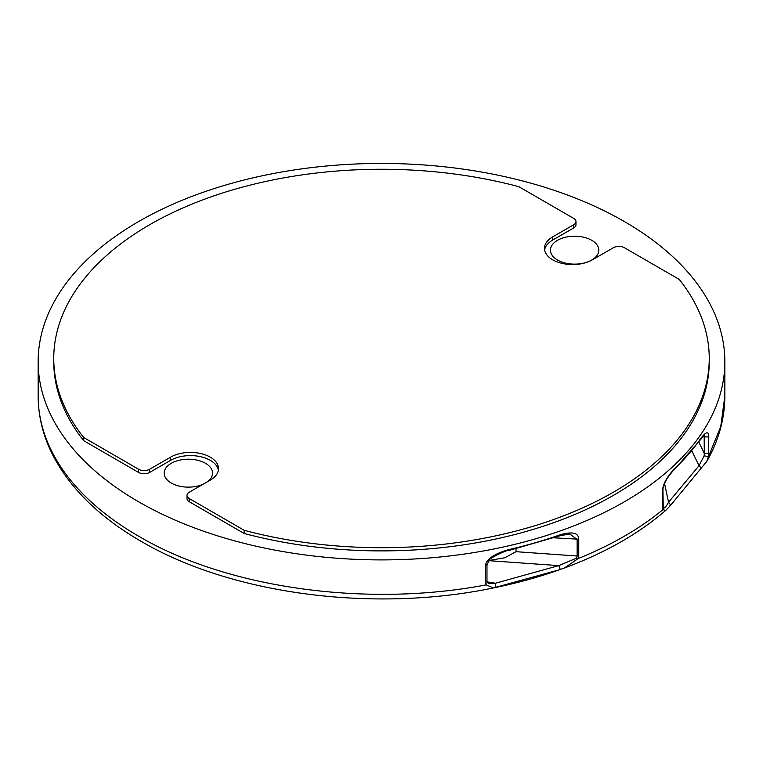 <?xml version="1.0" encoding="UTF-8"?>
<svg xmlns="http://www.w3.org/2000/svg" width="763" height="763" viewBox="0 0 763 763"><rect width="100%" height="100%" fill="white"/><g stroke="black" fill="none" stroke-linecap="round" stroke-linejoin="round"><path stroke-width="1.14" d="M493.451 587.939L559.46 569.761A338.705 195.547 180 0 1 495.95 587.424L493.413 587.949C373.975 612.832 232.677 594.568 142.49 542.121C100.792 518.268 71.073 489.608 53.334 456.131C43.272 436.703 38.207 416.684 38.15 396.073A343.35 198.227 0 0 0 138.713 536.246L140.22 537.114C228.461 588.454 367.28 607.615 486.203 584.868L485.344 582.474L485.344 565.908C486.06 559.441 493.747 554.024 508.425 549.684L507.557 550.342M508.425 549.684A343.35 198.227 0 0 0 560.452 534.672C572.536 531.353 578.64 532.86 578.755 539.212L578.755 555.779L578.154 558.573L564.496 567.968C604.849 553.013 638.564 533.842 665.632 510.466L662.952 509.617L662.532 507.414L662.532 490.847C662.856 484.19 666.862 476.846 674.53 468.806A343.35 198.227 0 0 0 700.529 438.773C706.023 431.476 708.77 430.857 708.77 436.913L708.493 456.522L720.73 426.67L724.85 396.073L724.85 361.672A343.35 198.227 0 0 0 624.287 221.499A343.35 198.227 0 0 0 250.102 178.532A343.35 198.227 0 0 0 38.15 361.672A343.35 198.227 0 0 0 138.713 501.844A343.35 198.227 0 0 0 512.898 544.811A343.35 198.227 0 0 0 724.85 361.672M708.77 453.48L704.287 453.441L704.125 455.873L708.493 456.522L706.776 461.443M559.537 569.742L564.486 567.977L559.613 569.703M493.413 587.949L486.203 584.868L487.328 582.131L489.255 583.752L495.464 583.228L487.166 581.883M203.149 484.228A24.187 13.963 180 0 1 171.274 483.046A24.187 13.963 180 0 1 164.188 473.174A24.187 13.963 180 0 1 179.114 460.27A24.187 13.963 180 0 1 205.485 463.294A24.187 13.963 180 0 1 212.562 473.174A24.187 13.963 180 0 1 207.507 481.711M557.515 260.049A24.187 13.963 180 0 1 550.438 250.169A24.187 13.963 180 0 1 565.364 237.264A24.187 13.963 180 0 1 591.726 240.297A24.187 13.963 180 0 1 598.812 250.169A24.187 13.963 180 0 1 583.886 263.073A24.187 13.963 180 0 1 557.515 260.049M495.921 587.434L495.464 583.228L558.754 565.621L559.985 568.683L559.46 569.761M669.685 506.117L670.534 504.858L668.541 502.235C666.252 506.498 664.487 508.454 663.247 508.091L662.952 490.075C662.799 487.357 664.363 483.227 667.654 477.686L674.53 468.806M700.3 469.436L701.235 468.062L699.032 465.697L668.541 502.235L664.554 483.484M700.529 438.773L700.215 439.688M704.154 435.12L704.287 453.441L698.689 441.872M578.755 555.779L577.133 556.017L576.542 558.154L578.154 558.573A343.35 198.227 0 0 0 662.952 509.617L662.942 490.218M560.452 534.672L559.231 535.435M485.344 582.474L486.975 581.187L486.975 564.62L489.646 559.823C487.013 559.66 507.242 549.427 508.082 550.714L560.004 535.731L569.875 534.014L577.133 539.451L577.133 556.017L516.026 551.687L516.026 548.816M576.542 558.154L558.754 565.621L488.864 560.671M665.632 510.466L670.143 505.859L706.862 461.291C718.775 440.299 724.774 418.553 724.85 396.064M704.125 455.873L699.032 465.697L691.841 450.838M489.035 560.471L504.868 557.753L516.026 551.687M149.92 224.589A327.747 189.224 180 0 1 518.84 186.677L573.69 218.39A7.802 4.502 180 0 1 575.979 221.575A7.802 4.502 180 0 1 573.69 224.761L552.708 236.864A28.088 16.223 0 0 0 544.458 248.337A28.088 16.223 0 0 0 561.797 263.321A28.088 16.223 0 0 0 592.403 259.821L613.385 247.717A7.802 4.502 180 0 1 624.42 247.727L679.27 279.439A327.747 189.224 180 0 1 709.247 358.486A327.747 189.224 180 0 1 244.16 530.295L189.31 498.573A7.802 4.502 180 0 1 187.021 495.397A7.802 4.502 180 0 1 189.31 492.202L210.292 480.108A28.088 16.223 0 0 0 218.542 468.635A28.088 16.223 0 0 0 201.203 453.651A28.088 16.223 0 0 0 170.597 457.151L149.615 469.255A7.802 4.502 180 0 1 138.58 469.245L83.73 437.533A327.747 189.224 180 0 1 53.753 358.486A327.747 189.224 180 0 1 149.92 224.589M218.399 470.227A28.088 16.223 0 0 0 199.916 456.551A28.088 16.223 0 0 0 170.597 460.337L149.615 472.44A7.802 4.502 180 0 1 138.58 472.431L83.73 440.718L83.73 437.533M83.73 440.718A327.747 189.224 180 0 1 53.753 361.672L53.753 358.486M575.979 221.575L575.979 224.761A7.802 4.502 180 0 1 573.69 227.956L552.708 240.049A28.088 16.223 0 0 0 544.601 249.93M709.247 358.486L709.247 361.672A327.747 189.224 180 0 1 244.16 533.48L244.16 530.295M244.16 533.48L189.31 501.768A7.802 4.502 180 0 1 187.021 498.582L187.021 495.397M486.975 564.62L485.344 565.908M708.77 436.913L704.287 436.875L703.639 435.549M662.532 490.847L662.942 489.903L662.532 490.847M662.532 507.414L662.942 506.47L662.532 507.414M578.755 539.212L553.967 537.81M170.597 460.337L170.597 457.151M149.615 472.44L149.615 469.255M138.58 472.431L138.58 469.245M573.69 227.956L573.69 224.761M552.708 240.049L552.708 236.864M189.31 501.768L189.31 498.573M38.15 396.073L38.15 361.672M486.975 581.187L487.328 582.131M674.139 469.808L704.821 434.719"/></g></svg>
